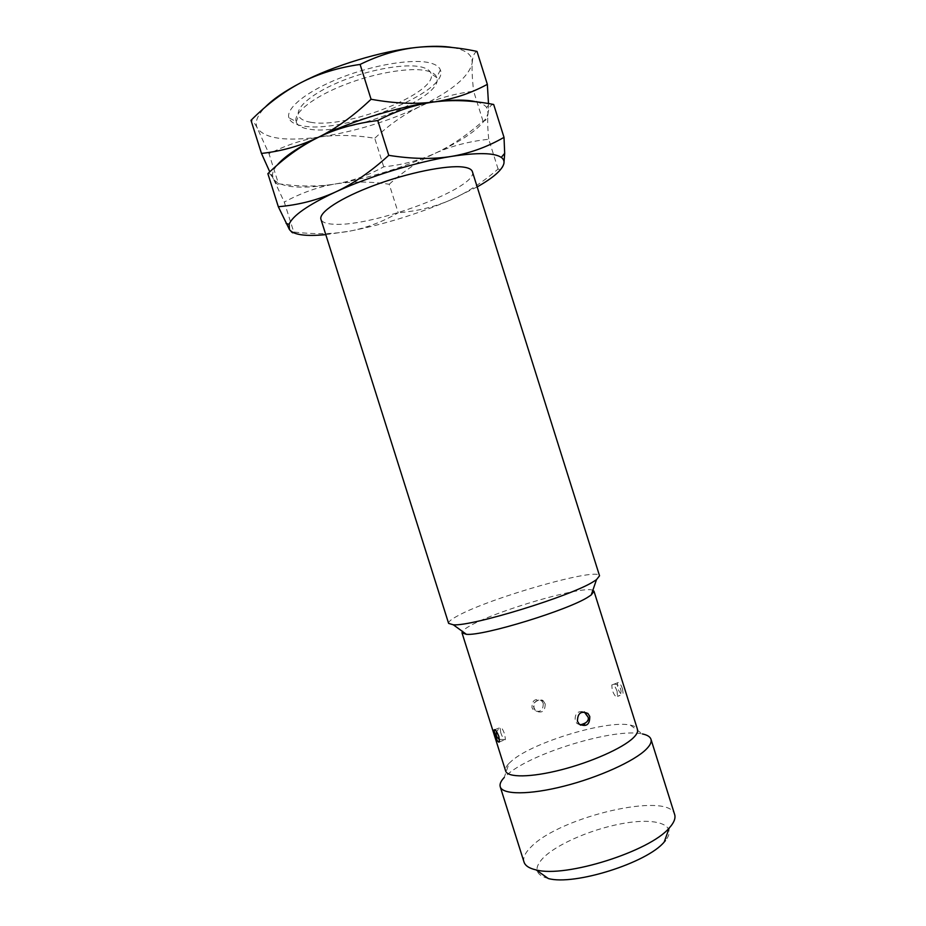 <?xml version="1.0" encoding="UTF-8"?>
<svg xmlns="http://www.w3.org/2000/svg" width="926" height="926" viewBox="0 0 926 926"><rect width="100%" height="100%" fill="white"/><g stroke="black" fill="none" stroke-linecap="round" stroke-linejoin="round"><path stroke-width="0.69" stroke-dasharray="4.63 3.47" d="M548.261 878.519C535.193 874.92 533.538 868.021 543.296 857.8C557.95 843.111 595.869 827.45 627.099 822.786C658.467 817.936 677.763 825.471 665.424 840.588M524.012 862.037C522.808 857.707 525.192 852.626 531.188 846.815C560.172 816.616 669.081 791.209 674.66 814.544M509.057 763.302L512.483 760.223C534.429 741.738 607.456 719.861 630.282 725.081L642.389 733.936C615.767 727.651 533.364 752.294 508.154 773.893L504.219 777.504L509.057 763.302C506.163 766.311 505.017 768.869 505.642 770.988M630.282 725.081C634.379 725.88 636.775 727.327 637.482 729.422M592.848 590.267C582.998 585.359 496.475 610.581 470.038 625.826C465.963 628.083 463.417 629.935 462.387 631.405M622.561 689.129C620.733 683.816 619.031 681.721 617.468 682.832L617.665 688.087C619.783 693.169 621.624 695.218 623.186 694.222L622.561 689.129M543.261 703.39L541.525 700.669C535.17 697.972 531.999 700.299 531.987 707.672L533.619 710.311C540.02 712.927 543.238 710.612 543.261 703.39M448.612 623.383C448.253 621.751 451.437 619.17 458.162 615.605C491.023 597.502 598.497 566.897 599.539 575.798M472.376 171.634C479.055 187.295 374.035 226.731 334.552 224.266C326.6 223.999 322.063 222.367 320.963 219.369M477.179 186.902L449.862 200.282C417.256 214.137 384.001 224.405 350.074 231.072C333.337 234.197 314.562 234.498 293.75 231.986L284.282 202.065L273.448 178.961C270.774 174.25 268.91 172.479 267.869 173.66M325.778 234.637L350.074 231.072C366.8 227.808 382.843 221.708 398.215 212.76L389.221 184.251C370.122 181.403 352.123 181.322 335.212 184.008C302.408 189.286 282.002 187.874 273.98 179.771L272.476 174.979C272.557 172.143 274.073 168.914 277.036 165.291M503.906 163.543C502.864 168.335 500.931 170.164 498.095 169.041C481.971 182.897 465.894 193.303 449.862 200.282C433.773 207.146 416.55 211.302 398.215 212.76M498.095 169.041L488.731 139.259C468.915 141.389 451.031 146.088 435.081 153.334C419.142 160.719 403.852 171.032 389.221 184.251M476.311 101.86C481.37 103.145 484.807 105.008 486.625 107.462L488.071 113.157C484.784 125.126 467.132 138.518 435.081 153.334C402.66 167.814 369.37 178.047 335.212 184.008C318.347 186.774 299.445 186.682 278.494 183.753L269.026 153.809L256.849 127.221C254.21 122.44 252.266 120.148 251.004 120.334M493.674 104.476C490.838 104.545 489.009 107.138 488.199 112.254L488.071 113.157C487.365 119.037 487.585 127.73 488.731 139.259M488.488 103.573L488.071 113.157C487.284 118.748 485.583 121.375 482.99 121.028C466.982 135.254 451.02 146.019 435.081 153.334C419.084 160.534 401.965 165.025 383.723 166.807C368.235 175.384 352.065 181.126 335.212 184.008C318.37 186.821 301.39 192.839 284.282 202.065M293.75 231.986C293.264 234.151 291.84 233.34 289.456 229.59M278.494 183.753C277.765 185.119 276.075 183.522 273.448 178.961L269.779 171.854M383.723 166.807L374.729 138.287C355.503 135.046 337.377 134.594 320.338 136.921C303.369 139.363 286.273 145 269.026 153.809M482.99 121.028L473.626 91.223C453.925 93.734 436.146 98.769 420.288 106.351C404.442 114.072 389.256 124.709 374.729 138.287M477.006 51.428C474.772 52.296 473.302 54.981 472.584 59.484L472.214 62.736C471.774 69.415 472.237 78.907 473.626 91.223M452.976 47.596C464.181 49.703 470.501 53.627 471.947 59.357L472.214 62.736C469.436 76.302 452.131 90.841 420.288 106.351C388.052 121.456 354.739 131.654 320.338 136.921C286.099 141.597 265.125 138.726 257.416 128.286L256.907 127.151C254.87 121.804 257.567 115.206 264.998 107.358M288.854 117.741C285.833 108.041 307.409 90.76 341.011 77.657C374.532 64.507 413.366 58.373 430.324 62.991C435.915 64.484 439.26 66.811 440.382 69.971C449.793 91.697 344.866 133.738 303.531 126.052C295.105 124.79 290.22 122.024 288.854 117.741L296.042 121.584C293.426 112.659 313.578 96.802 344.646 84.729C375.632 72.622 411.503 66.846 427.291 70.943C432.488 72.263 435.625 74.369 436.69 77.228L436.852 77.738C444.133 97.774 347.285 136.134 309.481 129.189C302.061 128.112 297.628 125.739 296.193 122.093L296.042 121.584M311.043 122.313C304.052 121.225 299.897 118.933 298.566 115.426C295.417 107.022 314.03 91.871 343.361 80.319C372.611 68.732 406.838 63.176 421.967 67.147C427.187 68.512 430.231 70.677 431.099 73.64C438.357 92.727 346.683 129.2 311.043 122.313M617.086 691.224C615.061 685.969 613.301 683.886 611.808 684.985L612.236 690.171C614.251 695.414 616.01 697.498 617.515 696.41L617.086 691.224M545.194 703.922L543.469 701.202C537.103 698.54 533.908 700.878 533.874 708.228L535.529 710.89C541.918 713.645 545.136 711.33 545.194 703.922M580.162 724.861L576.967 723.472L575.162 720.555C574.757 713.495 577.766 710.601 584.202 711.874M585.556 712.823L587.443 715.81C588.276 719.236 587.339 722.002 584.607 724.097M579.282 724.178L576.967 723.472L580.614 725.139M500.804 732.848L500.075 727.639C501.163 726.678 502.702 728.912 504.705 734.353L505.434 739.561C504.334 740.511 502.795 738.277 500.804 732.848M272.476 174.979L271.144 174.644M486.625 107.462L488.5 105.275M471.947 59.357L472.584 59.484M296.193 122.093L298.566 115.426M436.852 77.738L431.099 73.64M440.382 69.971L436.69 77.228M617.468 682.832L611.808 684.985C619.355 681.027 625.015 693.562 617.515 696.41L623.186 694.222M541.525 700.669L543.469 701.202C541.583 697.66 531.709 702.232 533.272 706.052L535.529 710.89L533.619 710.311M494.82 729.642L500.075 727.639L496.498 731.482M499.542 739.423L505.434 739.561L499.427 741.876"/><path stroke-width="1.39" d="M504.219 777.504C500.816 781.104 499.484 784.195 500.237 786.776L524.012 862.037C525.204 865.752 529.255 868.38 536.142 869.919L548.261 878.519C574.097 885.869 647.297 862.789 664.243 841.954L665.424 840.588M642.389 733.936C647.239 734.931 650.098 736.702 650.966 739.249L674.66 814.544C675.691 817.878 674.336 821.837 670.586 826.432L669.243 827.96L664.243 841.954M536.142 869.919C565.277 878.08 650.052 851.341 669.243 827.96M500.237 786.776C502.459 794.809 529.255 795.017 564.073 786.139C598.856 777.342 634.542 761.091 646.279 749.215C650.237 745.245 651.8 741.911 650.966 739.249M592.848 590.267L593.994 591.239L637.482 729.422C638.188 731.702 636.741 734.561 633.141 738.01C622.573 748.173 591.367 762.11 561.133 769.83C530.853 777.597 507.517 777.747 505.642 770.988L462.005 632.852L466.38 634.31C483.384 636.15 569.293 609.759 588.658 596.691L591.251 594.943L596.483 579.676L593.531 581.586C571.585 595.881 472.098 626.497 453.335 624.807L466.38 634.31M462.387 631.405L462.005 632.852M577.442 721.238C577.581 713.17 581.065 710.589 587.917 713.471L589.769 716.458C589.862 724.653 586.366 727.223 579.282 724.178L577.442 721.238M495.051 735.047L494.079 729.919C495.167 729.075 496.776 731.297 498.894 736.575L499.427 741.876C498.292 742.826 496.834 740.545 495.051 735.047M593.994 591.239L591.251 594.943M453.335 624.807L448.612 623.383L320.963 219.369C318.451 212.436 340.664 197.77 374.521 185.235C408.297 172.676 446.853 164.932 463.081 167.05C468.521 167.745 471.623 169.273 472.376 171.634L599.539 575.798L596.483 579.676M289.456 229.59L278.321 206.718C298.577 204.993 317.618 200.097 335.409 192.052C353.142 183.869 370.921 171.634 388.758 155.336C411.977 159.029 432.812 159.388 451.263 156.436C469.702 153.334 487.284 146.979 504.01 137.361L504.682 153.322L503.906 163.543C504.415 161.078 503.524 159.029 501.267 157.397C494.322 152.732 477.654 152.408 451.263 156.436C416.492 161.911 368.814 176.553 335.409 192.052C307.93 204.993 292.512 215.746 289.132 224.289L289.456 229.59C293.519 234.88 305.626 236.57 325.778 234.637M503.906 163.543C502.147 170.025 493.234 177.815 477.179 186.902M278.321 206.718L267.869 173.66C283.796 158.219 300.556 146.134 318.162 137.395C335.768 128.83 355.642 123.216 377.785 120.554C396.733 110.645 415.508 104.441 434.109 101.941C452.791 99.568 472.654 100.413 493.674 104.476L504.01 137.361M277.036 165.291C284.108 156.772 297.825 147.477 318.162 137.395C351.301 121.04 399.025 106.455 434.109 101.941C452.687 99.545 466.762 99.51 476.311 101.86M269.779 171.854L261.468 153.427C281.597 151.239 300.487 145.903 318.162 137.395C335.744 128.772 353.385 116.051 371.071 99.256C394.488 103.504 415.496 104.395 434.109 101.941C452.71 99.325 470.466 93.468 487.342 84.347L488.488 103.573M261.468 153.427L251.004 120.334C266.792 104.43 283.425 91.894 300.881 82.703C318.359 73.686 338.094 67.586 360.098 64.426C379.232 55.085 398.18 49.402 416.931 47.388C435.787 45.513 455.812 46.856 477.006 51.428L487.342 84.347M388.758 155.336L377.785 120.554M371.071 99.256L360.098 64.426M452.976 47.596C443.6 45.941 431.585 45.872 416.931 47.388C381.535 50.953 333.777 65.48 300.881 82.703C284.71 91.165 272.742 99.383 264.998 107.358M584.202 711.874L588.137 717.233C589.133 720.775 586.471 723.31 580.162 724.861M580.614 725.139L584.607 724.097M286.099 223.479L289.132 224.289M504.682 153.322L501.267 157.397M587.917 713.471L585.556 712.823M494.079 729.919L494.82 729.642M496.498 731.482C495.607 735.105 496.625 737.756 499.542 739.423"/></g></svg>
